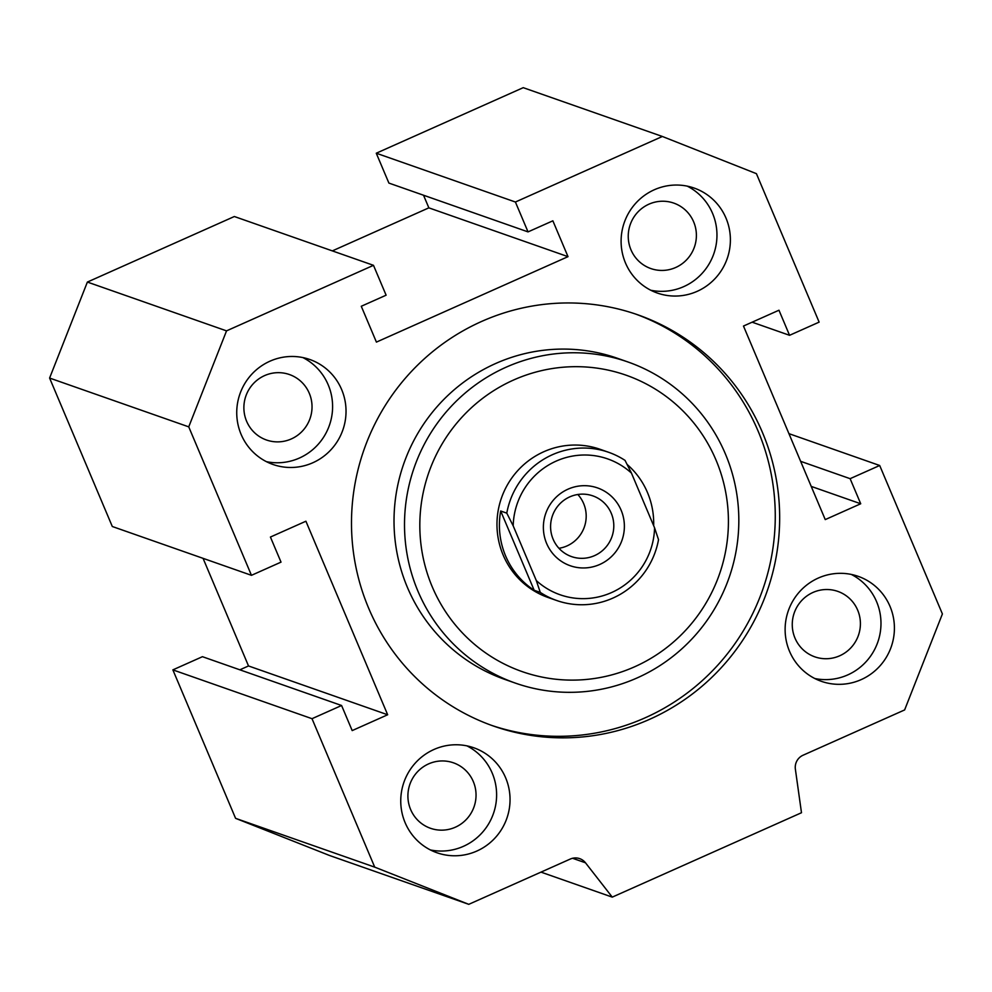 <?xml version="1.0" encoding="UTF-8"?>
<svg xmlns="http://www.w3.org/2000/svg" width="992" height="992" viewBox="0 0 992 992"><rect width="100%" height="100%" fill="white"/><g stroke="black" fill="none" stroke-linecap="round" stroke-linejoin="round"><path stroke-width="1.49" d="M635.5 314.018A217.918 213.615 -70.7 0 1 758.086 431.036A217.918 213.615 -70.7 0 1 717.811 665.111A217.918 213.615 -70.7 0 1 491.238 725.251M762.488 432.574A217.918 213.615 -70.7 0 1 721.407 667.529A217.918 213.615 -70.7 0 1 493.433 726.032A217.918 213.615 -70.7 0 1 364.002 449.698A217.918 213.615 -70.7 0 1 637.707 314.774A217.918 213.615 -70.7 0 1 762.488 432.574M627.998 361.993L617.495 358.31A170.14 166.792 109.3 0 0 403.794 463.648A170.14 166.792 109.3 0 0 504.854 679.421L515.356 683.104A170.14 166.792 109.3 0 0 693.346 637.422A170.14 166.792 109.3 0 0 725.412 453.976A170.14 166.792 109.3 0 0 627.998 361.993A170.14 166.792 109.3 0 0 414.284 467.331A170.14 166.792 109.3 0 0 515.356 683.104M312.827 462.756A55.626 54.523 -70.7 0 1 272.974 464.467A55.626 54.523 -70.7 0 1 239.928 393.936A55.626 54.523 -70.7 0 1 309.789 359.488A55.626 54.523 -70.7 0 1 346.01 409.634A55.626 54.523 -70.7 0 1 312.827 462.756M302.92 357.591A55.626 54.523 -70.7 0 1 332.568 408.555A55.626 54.523 -70.7 0 1 299.398 458.044A55.626 54.523 -70.7 0 1 266.414 461.664M246.611 421.253A34.683 34.001 109.3 0 0 266.476 440.002A34.683 34.001 109.3 0 0 310.037 418.525A34.683 34.001 109.3 0 0 289.441 374.542A34.683 34.001 109.3 0 0 253.158 383.854A34.683 34.001 109.3 0 0 246.611 421.253M505.66 777.852A55.626 54.523 -70.7 0 1 495.182 837.818A55.626 54.523 -70.7 0 1 436.988 852.76A55.626 54.523 -70.7 0 1 403.942 782.217A55.626 54.523 -70.7 0 1 473.816 747.782A55.626 54.523 -70.7 0 1 505.66 777.852M466.947 745.872A55.626 54.523 -70.7 0 1 492.23 773.14A55.626 54.523 -70.7 0 1 484.121 830.354A55.626 54.523 -70.7 0 1 430.429 849.946M410.638 809.534A34.683 34.001 109.3 0 0 430.491 828.283A34.683 34.001 109.3 0 0 474.052 806.806A34.683 34.001 109.3 0 0 453.456 762.823A34.683 34.001 109.3 0 0 417.173 772.136A34.683 34.001 109.3 0 0 410.638 809.534M818.313 578.051A55.626 54.523 -70.7 0 1 858.179 576.34A55.626 54.523 -70.7 0 1 891.213 646.883A55.626 54.523 -70.7 0 1 821.351 681.318A55.626 54.523 -70.7 0 1 785.143 631.172A55.626 54.523 -70.7 0 1 818.313 578.051M851.31 574.43A55.626 54.523 -70.7 0 1 877.784 642.171A55.626 54.523 -70.7 0 1 814.792 678.516M794.989 638.104A34.683 34.001 109.3 0 0 814.854 656.853A34.683 34.001 109.3 0 0 858.415 635.376A34.683 34.001 109.3 0 0 837.818 591.393A34.683 34.001 109.3 0 0 801.536 600.706A34.683 34.001 109.3 0 0 794.989 638.104M625.481 262.967A55.626 54.523 -70.7 0 1 635.971 202.988A55.626 54.523 -70.7 0 1 694.152 188.058A55.626 54.523 -70.7 0 1 727.198 258.59A55.626 54.523 -70.7 0 1 657.324 293.037A55.626 54.523 -70.7 0 1 625.481 262.967M687.282 186.149A55.626 54.523 -70.7 0 1 713.769 253.89A55.626 54.523 -70.7 0 1 650.777 290.234M630.974 249.81A34.683 34.001 109.3 0 0 650.839 268.559A34.683 34.001 109.3 0 0 694.4 247.095A34.683 34.001 109.3 0 0 673.804 203.112A34.683 34.001 109.3 0 0 637.509 212.424A34.683 34.001 109.3 0 0 630.974 249.81M716.038 460.102A157.058 153.958 -70.7 0 1 555.607 679.21A157.058 153.958 -70.7 0 1 450.703 430.9A157.058 153.958 -70.7 0 1 716.038 460.102M540.268 592.398A78.529 76.979 109.3 0 0 556.661 600.495L548.117 597.506A78.529 76.979 -70.7 0 1 501.481 497.922A78.529 76.979 -70.7 0 1 600.11 449.302L608.654 452.302A78.529 76.979 109.3 0 0 506.788 513.149L513.186 525.834L536.312 580.58L540.268 592.398L534.167 590.265A78.529 76.979 -70.7 0 1 500.687 511.004L534.167 590.265M376.414 342.104L361.274 306.268L386.111 295.194L373.488 265.323L226.536 330.869L188.74 426.858L251.46 575.323L281.021 562.129L270.419 537.044L305.908 521.222L387.661 714.761L352.185 730.596L341.583 705.498L312.009 718.692L374.728 867.144L468.77 904.332L570.326 859.035A13.082 12.834 -70.7 0 1 585.491 862.804L612.262 897.128L801.486 812.733L795.373 769.184A13.082 12.834 -70.7 0 1 803.049 755.234L904.617 709.937L942.4 613.949L879.693 465.496L850.119 478.677L860.721 503.762L825.245 519.597L743.479 326.046L778.968 310.223L789.558 335.308L819.132 322.127L756.412 173.662L662.371 136.474L515.406 202.021L528.029 231.892L552.866 220.819L568.007 256.655L376.414 342.104M332.345 250.889L428.854 207.849L423.534 195.238M528.029 231.892L388.889 183.074L376.266 153.214L523.23 87.668L662.371 136.474M468.77 904.332L329.629 855.526L235.588 818.338L172.868 669.873L202.442 656.692L341.583 705.498M239.853 669.811L248.521 665.954L203.062 558.347M251.46 575.323L112.307 526.504L49.6 378.051L87.383 282.063L234.348 216.516L373.488 265.323M612.262 897.128L541 872.129M87.383 282.063L226.536 330.869M49.6 378.051L188.74 426.858M248.521 665.954L387.661 714.761M172.868 669.873L312.009 718.692M235.588 818.338L374.728 867.144M788.938 433.653L879.693 465.496M800.618 461.317L850.119 478.677M811.22 486.402L860.721 503.762M752.147 322.189L789.558 335.308M376.266 153.214L515.406 202.021M568.007 256.655L428.854 207.849M627.118 464.442A78.529 76.979 -70.7 0 1 653.666 525.686M556.661 600.495A78.529 76.979 109.3 0 0 658.527 539.648L654.571 527.831L631.445 473.085L625.047 460.4A78.529 76.979 109.3 0 0 608.654 452.302M500.687 511.004L506.788 513.149M654.571 527.831A71.982 70.568 -70.7 0 1 611.63 592.534A71.982 70.568 -70.7 0 1 536.312 580.58M513.186 525.834A71.982 70.568 -70.7 0 1 556.128 461.119A71.982 70.568 -70.7 0 1 631.445 473.085M599.776 564.46A41.23 40.412 -70.7 0 1 543.666 522.4A41.23 40.412 -70.7 0 1 608.195 493.619A41.23 40.412 -70.7 0 1 599.776 564.46M594.592 555.607A32.178 31.546 109.3 0 0 613.788 524.88A32.178 31.546 109.3 0 0 592.844 495.876A32.178 31.546 109.3 0 0 552.432 515.79A32.178 31.546 109.3 0 0 571.541 556.599A32.178 31.546 109.3 0 0 594.592 555.607M558.955 548.291A32.178 31.546 109.3 0 0 566.99 545.922A32.178 31.546 109.3 0 0 577.828 494.5M572.595 858.278L585.491 862.804"/></g></svg>
